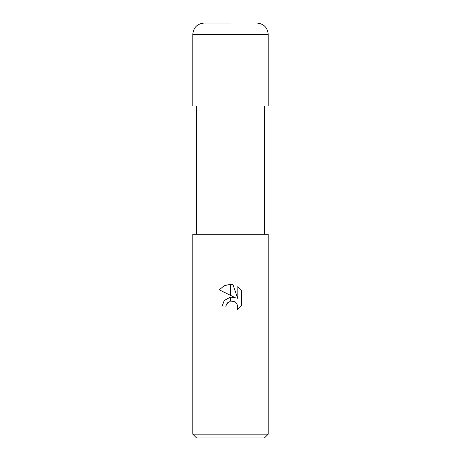 <?xml version="1.0" encoding="UTF-8"?>
<svg xmlns="http://www.w3.org/2000/svg" width="461" height="461" viewBox="0 0 461 461"><rect width="100%" height="100%" fill="white"/><g stroke="black" fill="none" stroke-linecap="round" stroke-linejoin="round"><path stroke-width="0.69" d="M192.784 434.176L196.553 437.95L264.447 437.95L268.216 434.176L192.784 434.176L192.784 234.274L268.216 234.274L268.216 434.176M235.306 297.72L230.621 295.409L230.621 284.304L232.932 284.564L237.824 298.647L237.824 286.586L241.708 290.511L241.708 305.389L237.202 309.706L237.836 307.014L236.81 303.649L234.125 301.448L230.621 301.108L230.621 297.12L235.306 297.72L230.621 297.12M230.379 297.149L224.242 300.486L221.822 307.049L224.242 300.486L230.379 297.149L230.379 301.16L226.426 304.318L225.786 307.049L226.19 304.842M236.412 303.125L237.726 305.85L237.726 308.173L237.202 309.706L241.708 305.389M230.379 284.299L230.379 295.294L219.292 289.825L224.115 285.762L230.379 284.299L224.115 285.762L219.292 289.825M226.426 304.318L228.016 302.335M230.143 301.223L230.5 301.131M230.661 301.096L232.315 301.01M232.356 301.01L234.228 301.494M241.708 290.511L237.824 286.586M232.932 284.564L230.621 284.304M225.786 307.049L221.822 307.049M230.5 23.05L204.096 23.05L230.5 23.05M268.216 34.368L192.784 34.368L192.784 106.03L268.216 106.03L268.216 34.368C267.547 27.493 263.778 23.718 256.904 23.05M264.447 106.03L264.447 234.274M196.553 106.03L196.553 234.274M192.784 34.368C193.453 27.493 197.222 23.718 204.096 23.05"/></g></svg>

